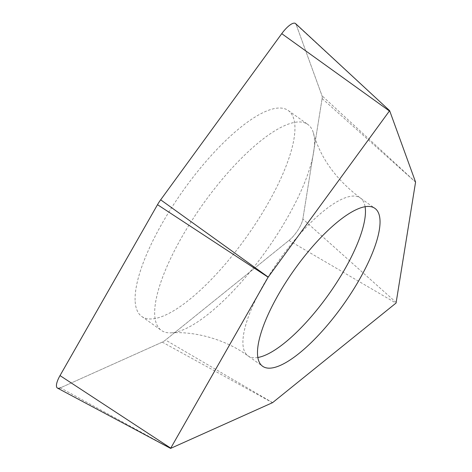 <?xml version="1.0" encoding="UTF-8"?>
<svg xmlns="http://www.w3.org/2000/svg" width="472" height="472" viewBox="0 0 472 472"><rect width="100%" height="100%" fill="white"/><g stroke="black" fill="none" stroke-linecap="round" stroke-linejoin="round"><path stroke-width="0.35" stroke-dasharray="2.36 1.77" d="M57.495 388.102A16.85 5.233 125.4 0 0 60.445 387.813L162.279 342.117A16.85 5.233 125.4 0 0 165.53 340.023L288.935 240.484A16.85 5.233 125.4 0 0 292.599 237.009A16.85 5.233 125.4 0 0 302.859 219.014L322.116 98.548A16.85 5.233 125.4 0 0 322.022 95.775L296.097 24.408A16.85 5.233 125.4 0 0 295.584 23.6M135.11 300.334A126.366 39.259 -54.6 0 1 197.662 171.424A126.366 39.259 -54.6 0 1 288.274 110.531A126.366 39.259 -54.6 0 1 294.929 126.655A126.366 39.259 -54.6 0 1 232.371 255.57A126.366 39.259 -54.6 0 1 141.765 316.464A126.366 39.259 -54.6 0 1 135.11 300.334M314.499 140.585A126.366 39.259 125.4 0 0 313.39 132.945A126.366 39.259 125.4 0 0 307.85 124.455A126.366 39.259 125.4 0 0 217.238 185.348A126.366 39.259 125.4 0 0 154.686 314.258A126.366 39.259 125.4 0 0 161.335 330.388A126.366 39.259 125.4 0 0 171.177 332.837A126.366 39.259 125.4 0 0 261.27 257.476A126.366 39.259 125.4 0 0 314.499 140.585M170.669 448.394L60.445 387.813L162.279 342.117A16.85 5.233 125.4 0 0 165.53 340.023L288.935 240.484A16.85 5.233 125.4 0 0 292.599 237.009A16.85 5.233 125.4 0 0 302.859 219.014L322.116 98.548A16.85 5.233 125.4 0 0 322.022 95.775L296.097 24.408L389.648 110.702M162.279 342.117L272.497 402.699M415.572 182.068L322.022 95.775M322.116 98.548L415.572 182.133M396.315 302.599L302.859 219.014M288.935 240.484L395.978 303.113M272.574 402.651L165.53 340.023M257.848 357.493A96.884 30.096 -54.6 0 1 248.018 355.87A96.884 30.096 -54.6 0 1 242.921 343.51A96.884 30.096 -54.6 0 1 290.876 244.673A96.884 30.096 -54.6 0 1 360.342 197.992A96.884 30.096 -54.6 0 1 365.098 206.748M171.177 332.837C195.508 331.226 225.693 339.457 248.018 355.87L262.597 366.243M313.39 132.945C320.37 157.843 336.017 179.525 360.342 197.992L374.927 208.364M141.765 316.464L161.335 330.388M288.274 110.531L307.85 124.455"/><path stroke-width="0.71" d="M389.636 110.678L295.584 23.6A16.85 5.233 125.4 0 0 285.377 29.217A16.85 5.233 125.4 0 0 281.749 33.659L160.663 199.821A16.85 5.233 125.4 0 0 157.506 204.689L60.021 375.594A16.85 5.233 125.4 0 0 57.495 388.102L170.598 448.4L268.137 277.2L389.636 110.678L415.572 182.068L396.067 303.03L272.574 402.651L170.598 448.4M380.025 220.731A96.884 30.096 125.4 0 0 374.927 208.364A96.884 30.096 125.4 0 0 305.455 255.051A96.884 30.096 125.4 0 0 257.5 353.882A96.884 30.096 125.4 0 0 262.597 366.243A96.884 30.096 125.4 0 0 332.07 319.562A96.884 30.096 125.4 0 0 380.025 220.731M296.097 24.408A16.85 5.233 125.4 0 0 285.377 29.217A16.85 5.233 125.4 0 0 281.749 33.659L160.663 199.821A16.85 5.233 125.4 0 0 157.506 204.689L60.021 375.594A16.85 5.233 125.4 0 0 60.445 387.813M60.021 375.594L170.657 448.099M268.137 277.2L157.506 204.689M160.663 199.821L268.214 277.082M389.306 110.92L281.749 33.659M365.098 206.748A96.884 30.096 -54.6 0 1 365.446 210.353A96.884 30.096 -54.6 0 1 326.329 297.673A96.884 30.096 -54.6 0 1 257.848 357.493"/></g></svg>
